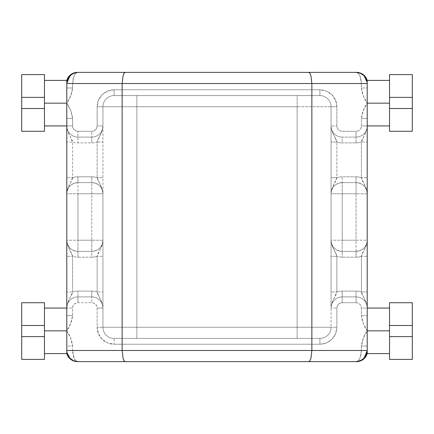 <?xml version="1.0" encoding="UTF-8"?>
<svg xmlns="http://www.w3.org/2000/svg" width="434" height="434" viewBox="0 0 434 434"><rect width="100%" height="100%" fill="white"/><g stroke="black" fill="none" stroke-linecap="round" stroke-linejoin="round"><path stroke-width="0.33" stroke-dasharray="2.17 1.63" d="M72.993 360.475A11.159 11.159 0 0 1 66.787 350.471C67.492 357.209 71.209 360.931 77.93 361.636L77.502 361.636A11.159 11.159 0 0 1 66.787 353.596L66.787 346.017L72.592 346.017L72.592 350.471L66.787 350.471L66.787 308.064L44.469 308.064L66.787 308.064L66.787 330.833L44.469 330.833L44.469 353.596L44.469 330.833L66.787 330.833L66.787 350.471A11.159 11.159 0 0 0 77.946 361.636A11.159 11.159 0 0 1 77.93 361.636A11.159 11.159 0 0 0 77.946 361.636L356.498 361.636A11.159 11.159 0 0 0 367.213 353.596L389.531 353.596L389.531 330.833L389.531 336.638L412.3 336.638L412.3 359.401L389.531 359.401L389.531 308.064L367.213 308.064C366.497 299.281 361.782 295.89 361.408 291.968L367.213 291.968L367.213 308.064L361.408 308.064A5.354 5.354 0 0 0 356.054 302.71L356.054 291.1L342.214 291.1L342.214 296.905A11.159 11.159 0 0 0 331.055 308.064L331.055 106.737L331.055 308.064A11.159 11.159 0 0 1 342.214 296.905L356.054 296.905A11.159 11.159 0 0 1 367.213 308.064L367.213 315.648L361.408 315.648L367.213 315.648L367.213 330.833C363.974 326.227 362.037 321.165 361.408 315.648L361.408 308.064L367.213 308.064L366.594 303.811L361.408 291.968A16.964 16.964 0 0 0 356.054 291.1A16.964 16.964 0 0 1 361.408 291.968L361.408 256.31A16.964 16.964 0 0 1 356.054 257.178L342.214 257.178A16.964 16.964 0 0 1 336.86 256.31L336.86 291.968A16.964 16.964 0 0 1 342.214 291.1L356.054 291.1L356.054 296.905A11.159 11.159 0 0 1 367.213 308.064A11.159 11.159 0 0 0 356.054 296.905L342.214 296.905L356.054 296.905A11.159 11.159 0 0 1 367.213 308.064L367.213 330.833L367.213 308.064L367.213 315.648L367.213 308.064L389.531 308.064L389.531 330.833L367.213 330.833L367.213 350.471L367.213 330.833L363.345 338.07L361.408 346.017L361.408 350.471L72.592 350.471L72.592 346.017L70.655 338.07L66.787 330.833L70.655 323.59L72.592 315.648L72.592 308.064L72.999 306.013L74.16 304.277L75.896 303.116L77.946 302.71L91.786 302.71L93.836 303.116L95.572 304.277L96.733 306.013L97.14 308.064L97.14 327.263L98.431 333.751L102.109 339.258L107.616 342.931L114.104 344.222L319.896 344.222L326.384 342.931L331.891 339.258L335.569 333.751L336.86 327.263L336.86 308.064L337.267 306.013L338.428 304.277L340.164 303.116L342.214 302.71L356.054 302.71L358.104 303.116L359.84 304.277L361.001 306.013L361.408 308.064L361.408 315.648L363.345 323.59L367.213 330.833L389.531 330.833L389.531 353.596L367.213 353.596L367.213 80.404L389.531 80.404L389.531 103.167L389.531 80.404L389.531 82.135L389.531 80.404L367.213 80.404A11.159 11.159 0 0 0 356.498 72.364A11.159 11.159 0 0 1 367.213 80.404L367.213 103.167L363.345 110.41L361.408 118.352L361.408 125.936L361.001 127.987L359.84 129.723L358.104 130.884L356.054 131.29L342.214 131.29L340.164 130.884L338.428 129.723L337.267 127.987L336.86 125.936L336.86 106.737L335.569 100.249L331.891 94.742L326.384 91.069L319.896 89.778L114.104 89.778L107.616 91.069L102.109 94.742L98.431 100.249L97.14 106.737L97.14 125.936L96.733 127.987L95.572 129.723L93.836 130.884L91.786 131.29L77.946 131.29L75.896 130.884L74.16 129.723L72.999 127.987L72.592 125.936L72.592 118.352L70.655 110.41L66.787 103.167L66.787 353.596L44.469 353.596L66.787 353.596A11.159 11.159 0 0 0 77.502 361.636L77.87 361.636M367.213 125.936L367.213 103.167L367.213 125.936A11.159 11.159 0 0 1 356.054 137.095L342.214 137.095L356.054 137.095A11.159 11.159 0 0 0 367.213 125.936A11.159 11.159 0 0 1 356.054 137.095L356.054 142.9L342.214 142.9A16.964 16.964 0 0 1 336.86 142.032L336.86 177.69A16.964 16.964 0 0 1 342.214 176.822L356.054 176.822A16.964 16.964 0 0 1 361.408 177.69L361.408 142.032A16.964 16.964 0 0 1 356.054 142.9A16.964 16.964 0 0 0 361.408 142.032L366.594 130.189L367.213 125.936L361.408 125.936L361.408 118.352C362.037 112.835 363.974 107.773 367.213 103.167L389.531 103.167L389.531 125.936L367.213 125.936A11.159 11.159 0 0 1 356.054 137.095L342.214 137.095A11.159 11.159 0 0 1 331.055 125.936A11.159 11.159 0 0 0 342.214 137.095L342.214 142.9L356.054 142.9L356.054 131.29A5.354 5.354 0 0 0 361.408 125.936L367.213 125.936L367.213 193.786A11.159 11.159 0 0 0 356.054 182.627L342.214 182.627L356.054 182.627A11.159 11.159 0 0 1 367.213 193.786L366.594 189.533L361.408 177.69A16.964 16.964 0 0 0 356.054 176.822L356.054 182.627A11.159 11.159 0 0 1 367.213 193.786L356.054 193.786L356.054 240.214L342.214 240.214L342.214 193.786L356.054 193.786L356.054 176.822L342.214 176.822L342.214 182.627A11.159 11.159 0 0 0 331.055 193.786A11.159 11.159 0 0 1 342.214 182.627L356.054 182.627C362.835 183.289 366.551 187.011 367.213 193.786L367.213 240.214A11.159 11.159 0 0 1 356.054 251.373L342.214 251.373L356.054 251.373A11.159 11.159 0 0 0 367.213 240.214A11.159 11.159 0 0 1 356.054 251.373L356.054 257.178A16.964 16.964 0 0 0 361.408 256.31L366.594 244.467L367.213 240.214L356.054 240.214L356.054 193.786L367.213 193.786C366.497 185.003 361.782 181.613 361.408 177.69L367.213 177.69L361.408 177.69L361.408 142.032L367.213 142.032L361.408 142.032C361.782 138.11 366.497 134.719 367.213 125.936L389.531 125.936L389.531 103.167L367.213 103.167L367.213 118.352L361.408 118.352L367.213 118.352L367.213 125.936M71.74 74.252L70.053 75.635C67.861 77.979 66.771 80.61 66.787 83.529L72.592 83.529L72.592 87.983L66.787 87.983L72.592 87.983C71.963 93.5 70.026 98.561 66.787 103.167L66.787 80.404A11.159 11.159 0 0 1 77.502 72.364L77.946 72.364L77.502 72.364A11.159 11.159 0 0 0 66.787 80.404L66.787 103.167L44.469 103.167L66.787 103.167L66.787 125.936L44.469 125.936L44.469 80.404L66.787 80.404L44.469 80.404L44.469 125.936L66.787 125.936L66.787 83.529L66.787 103.167L70.655 95.93L72.592 87.983L72.592 83.529L361.408 83.529L361.408 87.983L363.345 95.93L367.213 103.167C363.974 98.561 362.037 93.5 361.408 87.983L367.213 87.983L361.408 87.983L361.408 83.529L367.213 83.399M91.786 240.214L77.946 240.214L77.946 193.786L91.786 193.786L91.786 240.214L91.786 182.627L77.946 182.627L91.786 182.627A11.159 11.159 0 0 1 102.945 193.786L102.945 327.263L102.945 193.786A11.159 11.159 0 0 0 91.786 182.627A11.159 11.159 0 0 1 102.945 193.786C102.229 185.003 97.514 181.613 97.14 177.69L97.14 142.032A16.964 16.964 0 0 1 91.786 142.9L77.946 142.9A16.964 16.964 0 0 1 72.592 142.032L72.592 177.69A16.964 16.964 0 0 1 77.946 176.822L91.786 176.822A16.964 16.964 0 0 1 97.14 177.69L97.14 142.032L102.326 130.189L102.945 125.936A11.159 11.159 0 0 1 91.786 137.095L77.946 137.095L91.786 137.095A11.159 11.159 0 0 0 102.945 125.936A11.159 11.159 0 0 1 91.786 137.095L77.946 137.095A11.159 11.159 0 0 1 66.787 125.936A11.159 11.159 0 0 0 77.946 137.095A11.159 11.159 0 0 1 66.787 125.936L67.406 130.189L72.592 142.032A16.964 16.964 0 0 0 77.946 142.9L77.946 137.095L77.946 142.9L91.786 142.9L91.786 137.095L91.786 142.9A16.964 16.964 0 0 0 97.14 142.032C97.514 138.11 102.229 134.719 102.945 125.936L102.945 142.032L97.14 142.032L102.945 142.032L102.945 177.69L97.14 177.69L102.945 177.69L102.945 193.786L102.326 189.533L97.14 177.69A16.964 16.964 0 0 0 91.786 176.822L91.786 182.627L91.786 176.822L77.946 176.822L77.946 182.627A11.159 11.159 0 0 0 66.787 193.786A11.159 11.159 0 0 1 77.946 182.627L91.786 182.627C98.561 183.289 102.283 187.011 102.945 193.786L91.786 193.786L102.945 193.786L102.945 240.214A11.159 11.159 0 0 1 91.786 251.373L77.946 251.373L91.786 251.373A11.159 11.159 0 0 0 102.945 240.214L102.945 308.064A11.159 11.159 0 0 0 91.786 296.905L77.946 296.905L91.786 296.905A11.159 11.159 0 0 1 102.945 308.064L102.326 303.811L97.14 291.968L97.14 256.31A16.964 16.964 0 0 1 91.786 257.178L77.946 257.178A16.964 16.964 0 0 1 72.592 256.31L72.592 291.968A16.964 16.964 0 0 1 77.946 291.1L91.786 291.1A16.964 16.964 0 0 1 97.14 291.968A16.964 16.964 0 0 0 91.786 291.1L77.946 291.1A16.964 16.964 0 0 0 72.592 291.968L67.406 303.811L66.787 308.064A11.159 11.159 0 0 1 77.946 296.905A11.159 11.159 0 0 0 66.787 308.064A11.159 11.159 0 0 1 77.946 296.905L77.946 291.1L77.946 296.905L91.786 296.905L91.786 291.1L91.786 296.905A11.159 11.159 0 0 1 102.945 308.064C102.229 299.281 97.514 295.89 97.14 291.968L102.945 291.968L97.14 291.968L97.14 256.31L102.945 256.31L97.14 256.31C97.514 252.387 102.229 248.997 102.945 240.214A11.159 11.159 0 0 1 91.786 251.373L91.786 257.178A16.964 16.964 0 0 0 97.14 256.31L102.326 244.467L102.945 240.214L91.786 240.214L102.945 240.214C102.283 246.989 98.561 250.711 91.786 251.373L77.946 251.373A11.159 11.159 0 0 1 66.787 240.214A11.159 11.159 0 0 0 77.946 251.373L77.946 257.178L91.786 257.178L91.786 240.214L91.786 251.373L77.946 251.373A11.159 11.159 0 0 1 66.787 240.214L67.406 244.467L72.592 256.31A16.964 16.964 0 0 0 77.946 257.178L77.946 240.214L91.786 240.214M66.787 80.404A11.159 11.159 0 0 1 77.502 72.364L77.87 72.364M356.13 72.364L358.104 73.216L359.84 75.635L361.408 83.529L72.592 83.529L74.16 75.635L75.896 73.216L77.946 72.364L356.498 72.364A11.159 11.159 0 0 1 367.148 80.176L367.213 83.523L361.408 83.529C361.072 76.796 359.281 73.075 356.054 72.364L356.498 72.364M356.13 361.636L356.466 361.625M114.104 95.578L319.896 95.578L114.104 95.578A11.159 11.159 0 0 0 102.945 106.737L102.945 327.263L297.127 327.263L297.127 106.737L136.873 106.737L136.873 327.263L136.873 106.737L102.945 106.737L297.127 106.737L297.127 327.263L331.055 327.263L331.055 106.737L297.127 106.737L331.055 106.737A11.159 11.159 0 0 0 319.896 95.578A11.159 11.159 0 0 1 331.055 106.737A11.159 11.159 0 0 0 319.896 95.578L297.127 95.578L297.127 106.737L297.127 95.578L136.873 95.578L136.873 106.737L136.873 95.578L114.104 95.578A11.159 11.159 0 0 0 102.945 106.737A11.159 11.159 0 0 1 114.104 95.578L114.104 89.778L319.896 89.778A16.964 16.964 0 0 1 336.86 106.737L336.86 125.936A5.354 5.354 0 0 0 342.214 131.29L356.054 131.29L356.054 137.095L342.214 137.095A11.159 11.159 0 0 1 331.055 125.936C331.771 134.719 336.486 138.11 336.86 142.032L336.86 177.69L331.674 189.533L331.055 193.786A11.159 11.159 0 0 1 342.214 182.627L342.214 176.822A16.964 16.964 0 0 0 336.86 177.69C336.486 181.613 331.771 185.003 331.055 193.786L331.055 177.69L336.86 177.69L331.055 177.69L331.055 142.032L336.86 142.032L331.055 142.032L331.055 125.936L331.674 130.189L336.86 142.032A16.964 16.964 0 0 0 342.214 142.9L342.214 137.095A11.159 11.159 0 0 1 331.055 125.936L336.86 125.936L331.055 125.936L331.055 106.737L336.86 106.737L331.055 106.737A11.159 11.159 0 0 0 319.896 95.578L319.896 89.778L319.896 95.578L114.104 95.578A11.159 11.159 0 0 0 102.945 106.737L97.14 106.737A16.964 16.964 0 0 1 114.104 89.778L114.104 95.578M319.896 338.422L114.104 338.422L319.896 338.422A11.159 11.159 0 0 0 331.055 327.263A11.159 11.159 0 0 1 319.896 338.422A11.159 11.159 0 0 0 331.055 327.263L297.127 327.263L297.127 338.422L319.896 338.422A11.159 11.159 0 0 0 331.055 327.263L331.055 240.214A11.159 11.159 0 0 0 342.214 251.373A11.159 11.159 0 0 1 331.055 240.214L331.674 244.467L336.86 256.31A16.964 16.964 0 0 0 342.214 257.178L356.054 257.178L356.054 251.373L342.214 251.373L342.214 257.178L342.214 251.373A11.159 11.159 0 0 1 331.055 240.214C331.771 248.997 336.486 252.387 336.86 256.31L331.055 256.31L336.86 256.31L336.86 291.968L331.055 291.968L336.86 291.968C336.486 295.89 331.771 299.281 331.055 308.064A11.159 11.159 0 0 1 342.214 296.905L342.214 291.1A16.964 16.964 0 0 0 336.86 291.968L331.674 303.811L331.055 308.064A11.159 11.159 0 0 1 342.214 296.905L356.054 296.905L356.054 302.71L342.214 302.71L342.214 296.905L342.214 302.71A5.354 5.354 0 0 0 336.86 308.064L331.055 308.064L336.86 308.064L336.86 327.263L331.055 327.263L336.86 327.263A16.964 16.964 0 0 1 319.896 344.222L319.896 338.422L319.896 344.222L114.104 344.222L114.104 338.422L297.127 338.422L297.127 327.263L136.873 327.263L136.873 338.422L136.873 327.263L102.945 327.263A11.159 11.159 0 0 0 114.104 338.422A11.159 11.159 0 0 1 102.945 327.263A11.159 11.159 0 0 0 114.104 338.422L319.896 338.422M389.531 330.833L389.531 302.71L412.3 302.71L412.3 325.473L389.531 325.473L389.531 330.833L389.531 308.064L389.531 330.833M412.3 336.638L412.3 302.71L389.531 302.71L389.531 325.473L412.3 325.473L412.3 359.401L389.531 359.401L389.531 336.638L412.3 336.638M389.531 108.527L389.531 74.599L412.3 74.599L412.3 97.362L389.531 97.362L389.531 125.936L389.531 82.135L389.531 108.527L412.3 108.527L412.3 74.599L389.531 74.599L389.531 97.362L412.3 97.362L412.3 131.29L389.531 131.29L389.531 108.527L412.3 108.527L412.3 131.29L389.531 131.29L389.531 108.527M44.469 330.833L44.469 308.064L44.469 336.638L21.7 336.638L21.7 325.473L44.469 325.473L44.469 359.401L21.7 359.401L44.469 359.401L44.469 336.638L21.7 336.638L21.7 359.401L21.7 302.71L21.7 325.473L44.469 325.473L44.469 330.833M44.469 302.71L21.7 302.71L44.469 302.71L44.469 325.473L44.469 302.71M44.469 74.599L21.7 74.599L21.7 97.362L44.469 97.362L44.469 108.527L21.7 108.527L21.7 97.362L21.7 131.29L44.469 131.29L21.7 131.29L21.7 108.527L44.469 108.527L44.469 131.29L44.469 80.404L44.469 125.936L44.469 97.362L21.7 97.362L21.7 74.599L44.469 74.599L44.469 97.362L44.469 74.599M77.946 182.627L77.946 176.822A16.964 16.964 0 0 0 72.592 177.69L67.406 189.533L66.787 193.786A11.159 11.159 0 0 1 77.946 182.627L91.786 182.627L91.786 193.786L77.946 193.786L77.946 182.627L77.946 193.786L66.787 193.786C67.449 187.011 71.165 183.289 77.946 182.627M66.787 240.214L66.787 193.786L77.946 193.786L77.946 240.214L66.787 240.214L77.946 240.214L77.946 251.373C71.165 250.711 67.449 246.989 66.787 240.214C67.503 248.997 72.218 252.387 72.592 256.31L72.592 291.968C72.218 295.89 67.503 299.281 66.787 308.064A11.159 11.159 0 0 1 77.946 296.905L91.786 296.905A11.159 11.159 0 0 1 102.945 308.064L102.945 327.263A11.159 11.159 0 0 0 114.104 338.422L114.104 344.222A16.964 16.964 0 0 1 97.14 327.263L102.945 327.263L97.14 327.263L97.14 308.064L102.945 308.064L97.14 308.064A5.354 5.354 0 0 0 91.786 302.71L91.786 296.905L91.786 302.71L77.946 302.71L77.946 296.905L77.946 302.71A5.354 5.354 0 0 0 72.592 308.064L66.787 308.064L72.592 308.064L72.592 315.648C71.963 321.165 70.026 326.227 66.787 330.833C70.026 335.439 71.963 340.5 72.592 346.017L66.787 346.017L66.787 315.648L72.592 315.648L66.787 315.648L66.787 291.968L72.592 291.968L66.787 291.968L66.787 256.31L72.592 256.31L66.787 256.31L66.787 240.214M342.214 182.627L356.054 182.627L356.054 193.786L342.214 193.786L342.214 182.627L342.214 193.786L331.055 193.786C331.717 187.011 335.439 183.289 342.214 182.627M356.054 251.373L356.054 240.214L367.213 240.214C366.551 246.989 362.835 250.711 356.054 251.373L342.214 251.373L342.214 240.214L356.054 240.214L356.054 251.373M331.055 240.214L331.055 193.786L342.214 193.786L342.214 240.214L331.055 240.214L342.214 240.214L342.214 251.373C335.439 250.711 331.717 246.989 331.055 240.214M97.14 125.936L97.14 106.737L102.945 106.737L102.945 125.936L97.14 125.936L102.945 125.936A11.159 11.159 0 0 1 91.786 137.095L91.786 131.29A5.354 5.354 0 0 0 97.14 125.936M77.946 131.29L91.786 131.29L91.786 137.095L77.946 137.095L77.946 131.29L77.946 137.095A11.159 11.159 0 0 1 66.787 125.936L72.592 125.936A5.354 5.354 0 0 0 77.946 131.29M72.592 118.352L72.592 125.936L66.787 125.936L66.787 118.352L72.592 118.352L66.787 118.352L66.787 103.167C70.026 107.773 71.963 112.835 72.592 118.352M361.408 346.017L367.213 346.017L367.213 350.471L361.408 350.471L361.408 346.017C362.037 340.5 363.974 335.439 367.213 330.833L367.213 346.017L361.408 346.017M72.988 73.525A11.159 11.159 0 0 0 66.907 81.89A11.159 11.159 0 0 1 77.946 72.364A11.159 11.159 0 0 0 77.936 72.364L71.822 74.198L67.579 79.395M75.462 72.646L73.677 73.216A11.159 11.159 0 0 0 73.672 73.216A11.159 11.159 0 0 1 73.677 73.216L73.389 73.341M367.093 81.89A11.159 11.159 0 0 0 356.054 72.364A11.159 11.159 0 0 1 356.07 72.364C362.791 73.069 366.508 76.791 367.213 83.529A11.159 11.159 0 0 0 361.007 73.525L363.947 75.635L362.157 74.181M360.632 73.351L358.495 72.635M356.086 72.364L361.017 73.53M364.126 75.825L367.213 83.529L366.399 79.335M75.31 72.684L77.946 72.364L356.005 72.364M77.946 72.364C74.691 73.026 72.907 76.747 72.592 83.529L66.787 83.529A11.159 11.159 0 0 1 66.787 83.285L66.787 83.366M66.852 80.192L66.787 83.523L70.053 75.635L73.541 73.27M73.368 360.649L73.677 360.784A11.159 11.159 0 0 0 73.677 360.784L75.505 361.365M367.213 353.596A11.159 11.159 0 0 1 356.498 361.636L356.054 361.636C359.309 360.974 361.093 357.253 361.408 350.471L367.213 350.471L367.213 353.596A11.159 11.159 0 0 1 356.498 361.636M361.012 360.475A11.159 11.159 0 0 0 367.093 352.11A11.159 11.159 0 0 1 356.054 361.636L77.946 361.636L75.896 360.784L74.16 358.365L72.592 350.471L361.408 350.471L359.84 358.365L358.104 360.784L356.005 361.636M362.26 359.748L363.947 358.365C366.139 356.021 367.229 353.39 367.213 350.471A11.159 11.159 0 0 1 367.213 350.715L367.213 350.634M358.538 361.354L360.611 360.659M77.502 361.636A11.159 11.159 0 0 1 66.852 353.824L66.787 350.601M367.148 353.808L367.213 350.477L363.947 358.365L360.459 360.73M358.69 361.316L356.102 361.636M69.874 358.175L71.843 359.819M67.785 355.093L66.787 350.471L67.601 354.665M66.787 350.471L72.592 350.471C72.907 357.253 74.691 360.974 77.946 361.636L75.31 361.316M73.796 360.833L69.771 358.072M68.843 356.927L68.463 356.352M367.213 256.31L367.213 291.968L361.408 291.968L361.408 256.31L367.213 256.31L361.408 256.31C361.782 252.387 366.497 248.997 367.213 240.214L367.213 256.31M72.592 177.69C72.218 181.613 67.503 185.003 66.787 193.786L66.787 177.69L72.592 177.69L66.787 177.69L66.787 142.032L72.592 142.032L72.592 177.69M66.787 142.032L66.787 125.936C67.503 134.719 72.218 138.11 72.592 142.032L66.787 142.032M367.001 81.353L367.169 82.525M358.685 72.679L356.178 72.37M363.947 75.635L361.159 73.601M70.053 75.635L72.841 73.601M75.315 72.679L77.822 72.37M366.421 354.605L362.178 359.802L356.07 361.636M66.999 352.647L66.831 351.475M363.947 358.365L361.159 360.399M358.685 361.321L356.178 361.63M75.315 361.321L77.822 361.63M70.053 358.365L72.841 360.399"/><path stroke-width="0.65" d="M367.213 83.529L367.213 350.471L311.862 350.471L311.862 83.529L122.138 83.529L122.138 350.471L311.862 350.471L311.862 83.529L367.213 83.529L367.213 353.596L389.531 353.596L367.213 353.596L367.213 350.471L311.862 350.471L310.939 358.365L309.919 360.784L308.71 361.636L77.502 361.636L356.054 361.636L308.71 361.636L309.919 360.784L310.939 358.365L311.862 350.471L66.787 350.471L66.787 83.529L122.138 83.529L122.138 350.471L123.061 358.365L124.081 360.784L125.29 361.636L124.081 360.784L123.061 358.365L122.138 350.471L66.787 350.471L66.787 80.404L44.469 80.404L66.787 80.404L66.787 83.529L367.213 83.529C367.224 80.61 366.133 77.979 363.947 75.635L360.323 73.216L356.054 72.364L77.946 72.364L73.677 73.216L70.053 75.635C67.867 77.979 66.776 80.61 66.787 83.529C66.771 80.61 67.861 77.979 70.053 75.635L73.677 73.216A11.159 11.159 0 0 0 66.787 83.529A11.159 11.159 0 0 1 73.672 73.216L77.946 72.364L125.29 72.364L124.081 73.216L123.061 75.635L122.138 83.529L123.061 75.635L124.081 73.216L125.29 72.364L308.71 72.364L309.919 73.216L310.939 75.635L311.862 83.529L310.939 75.635L309.919 73.216L308.71 72.364L356.054 72.364L360.323 73.216L363.947 75.635C366.139 77.979 367.229 80.61 367.213 83.529A11.159 11.159 0 0 0 356.054 72.364A11.159 11.159 0 0 1 367.213 83.529L367.213 80.404L367.213 83.529A11.159 11.159 0 0 0 367.093 81.89M75.315 72.679L73.753 73.183L77.925 72.364A11.159 11.159 0 0 0 73.677 73.216A11.159 11.159 0 0 1 77.876 72.364L77.502 72.364A11.159 11.159 0 0 0 66.787 80.404M367.213 80.404L389.531 80.404L367.213 80.404A11.159 11.159 0 0 0 356.498 72.364L356.13 72.364M356.102 361.636L356.054 361.636A11.159 11.159 0 0 0 367.213 350.471C367.229 353.39 366.139 356.021 363.947 358.365L360.323 360.784L363.947 358.365C366.133 356.021 367.224 353.39 367.213 350.471A11.159 11.159 0 0 1 356.054 361.636L360.323 360.784L356.13 361.636M389.531 308.064L367.213 308.064L389.531 308.064M367.213 125.936L389.531 125.936L367.213 125.936M367.213 103.167L389.531 103.167L367.213 103.167M389.531 330.833L367.213 330.833L389.531 330.833M389.531 302.71L389.531 359.401L412.3 359.401L412.3 336.638L389.531 336.638L389.531 325.473L412.3 325.473L412.3 359.401L389.531 359.401L389.531 336.638L412.3 336.638L412.3 302.71L389.531 302.71L389.531 325.473L412.3 325.473L412.3 302.71L389.531 302.71M389.531 74.599L389.531 131.29L412.3 131.29L412.3 108.527L389.531 108.527L389.531 97.362L412.3 97.362L412.3 131.29L389.531 131.29L389.531 108.527L412.3 108.527L412.3 74.599L389.531 74.599L389.531 97.362L412.3 97.362L412.3 74.599L389.531 74.599M66.787 353.596L44.469 353.596L66.787 353.596L66.787 350.471C66.776 353.39 67.867 356.021 70.053 358.365L73.677 360.784L77.946 361.636L73.677 360.784A11.159 11.159 0 0 0 77.936 361.636A11.159 11.159 0 0 1 73.677 360.784L70.053 358.365C67.861 356.021 66.771 353.39 66.787 350.471A11.159 11.159 0 0 0 73.672 360.784A11.159 11.159 0 0 1 66.787 350.471L66.787 353.596A11.159 11.159 0 0 0 77.502 361.636M44.469 308.064L66.787 308.064L44.469 308.064M66.787 125.936L44.469 125.936L66.787 125.936M44.469 103.167L66.787 103.167L44.469 103.167M66.787 330.833L44.469 330.833L66.787 330.833M44.469 359.401L21.7 359.401L21.7 336.638L44.469 336.638L44.469 325.473L21.7 325.473L21.7 336.638L21.7 302.71L44.469 302.71L21.7 302.71L21.7 325.473L44.469 325.473L44.469 302.71L44.469 336.638L21.7 336.638L21.7 359.401L44.469 359.401L44.469 336.638L44.469 359.401M44.469 108.527L44.469 97.362L21.7 97.362L21.7 108.527L44.469 108.527L44.469 74.599L21.7 74.599L44.469 74.599L44.469 97.362L21.7 97.362L21.7 74.599L21.7 131.29L21.7 108.527L44.469 108.527L44.469 131.29L21.7 131.29L44.469 131.29L44.469 108.527M356.498 72.364L356.054 72.364M358.495 72.635L356.086 72.364M362.157 74.181L360.632 73.351M367.213 83.409L367.169 82.525M366.399 79.335L364.126 75.825M358.685 72.679L360.247 73.183L356.075 72.364A11.159 11.159 0 0 1 361.007 73.525M77.925 72.364A11.159 11.159 0 0 0 72.988 73.525M67.579 79.395L66.787 83.285A11.159 11.159 0 0 1 66.907 81.89A11.159 11.159 0 0 0 66.793 83.198M73.389 73.341L71.74 74.252M77.914 72.364L75.462 72.646M73.677 73.216L75.31 72.684M356.498 361.636A11.159 11.159 0 0 0 367.213 353.596M358.685 361.321L360.247 360.817L356.075 361.636A11.159 11.159 0 0 0 361.012 360.475M366.421 354.605L367.213 350.715A11.159 11.159 0 0 1 367.093 352.11A11.159 11.159 0 0 0 367.207 350.802M360.611 360.659L362.26 359.748M356.466 361.625L358.538 361.354M360.323 360.784L358.69 361.316M75.505 361.365L77.914 361.636L73.747 360.811L75.315 361.321M71.843 359.819L73.368 360.649M66.787 350.591L66.831 351.475M67.601 354.665L69.874 358.175M77.946 361.636L77.941 361.636A11.159 11.159 0 0 1 72.993 360.475M75.31 361.316L73.796 360.833M69.771 358.072L68.843 356.927M68.463 356.352L67.785 355.093M360.459 73.27L363.806 75.494M364.017 75.706L367.001 81.353M66.787 83.366L69.983 75.706M70.2 75.494L73.541 73.27M367.213 350.634L364.017 358.294M363.811 358.495L360.459 360.73M73.541 360.73L70.194 358.506M69.983 358.294L66.999 352.647"/></g></svg>
